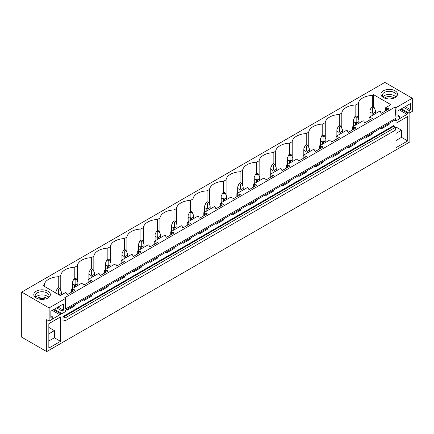 <?xml version="1.0" encoding="UTF-8"?>
<svg xmlns="http://www.w3.org/2000/svg" width="434" height="434" viewBox="0 0 434 434"><rect width="100%" height="100%" fill="white"/><g stroke="black" fill="none" stroke-linecap="round" stroke-linejoin="round"><path stroke-width="0.65" d="M21.7 292.077L21.7 337.169L46.693 351.594L46.693 319.657L49.134 321.068L49.134 307.912L21.7 292.077L384.866 82.406L412.3 98.241L396.03 107.637L395.021 107.052L64.395 297.936L65.404 298.521L49.134 307.912M358.332 118.715L358.332 103.509A15.185 8.767 0 0 1 372.35 95.415L373.609 94.688L390.92 104.686L385.647 107.73L389.13 108.798L381.513 113.198L380.862 112.818L380.515 111.679L379.663 111.185L369.117 117.272L372.6 118.346L364.983 122.741L364.332 122.366L363.985 121.227L363.128 120.728L352.587 126.82L356.07 127.889L348.453 132.283L347.802 131.909L347.455 130.77L346.598 130.276L336.057 136.363L339.534 137.432L331.923 141.831L331.272 141.451L330.925 140.312L330.068 139.819L319.522 145.905L323.004 146.98L315.388 151.374L314.737 150.999L314.39 149.855L313.538 149.361L302.992 155.448L306.475 156.522L298.858 160.916L298.207 160.542L297.86 159.403L297.002 158.909L286.462 164.996L289.945 166.065L282.328 170.464L281.677 170.085L281.33 168.945L280.472 168.452L269.932 174.539L273.409 175.613L265.798 180.007L265.147 179.633L264.8 178.488L263.943 177.994L253.396 184.081L256.879 185.155L249.268 189.549L248.617 189.175L248.264 188.036L247.413 187.542L236.866 193.629L240.349 194.698L232.732 199.097L232.082 198.718L231.734 197.578L230.877 197.085L220.336 203.172L223.819 204.24L216.203 208.64L215.552 208.266L215.204 207.121L214.347 206.627L203.806 212.714L207.284 213.788L199.673 218.183L199.022 217.808L198.674 216.669L197.817 216.175L187.271 222.262L190.754 223.331L183.143 227.725L182.492 227.351L182.139 226.212L181.287 225.718L170.741 231.805L174.224 232.874L166.607 237.273L165.956 236.893L165.609 235.754L164.752 235.261L154.211 241.347L157.694 242.422L150.077 246.816L149.426 246.441L149.079 245.302L148.222 244.803L137.681 250.895L141.158 251.964L133.547 256.358L132.896 255.984L132.549 254.845L131.692 254.351L121.146 260.438L124.629 261.507L117.017 265.906L116.366 265.527L116.014 264.387L115.162 263.894L104.616 269.981L108.099 271.055L100.482 275.449L99.831 275.075L99.484 273.93L98.627 273.436L88.086 279.523L91.569 280.597L83.952 284.992L83.301 284.617L82.954 283.478L82.097 282.984L71.556 289.071L75.039 290.14L67.422 294.54L66.771 294.16L66.424 293.021L65.567 292.527L60.293 295.57L42.982 285.577L44.241 284.85A15.185 8.767 0 0 1 58.259 276.756L58.259 287.878M358.332 103.509L355.82 104.957A15.185 8.767 0 0 0 341.802 113.052L339.29 114.505A15.185 8.767 0 0 0 325.272 122.6L322.76 124.048A15.185 8.767 0 0 0 308.737 132.142L306.225 133.591A15.185 8.767 0 0 0 292.207 141.685L289.695 143.139A15.185 8.767 0 0 0 275.677 151.233L273.165 152.681A15.185 8.767 0 0 0 259.147 160.775L256.635 162.224A15.185 8.767 0 0 0 242.611 170.318L240.1 171.772A15.185 8.767 0 0 0 226.081 179.866L223.57 181.314A15.185 8.767 0 0 0 209.551 189.408L207.04 190.857A15.185 8.767 0 0 0 193.022 198.951L190.51 200.405A15.185 8.767 0 0 0 176.486 208.499L173.974 209.947A15.185 8.767 0 0 0 159.956 218.042L157.444 219.49A15.185 8.767 0 0 0 143.426 227.584L140.914 229.033A15.185 8.767 0 0 0 126.896 237.127L124.384 238.581A15.185 8.767 0 0 0 110.361 246.675L107.849 248.123A15.185 8.767 0 0 0 93.831 256.217L91.319 257.666A15.185 8.767 0 0 0 77.301 265.76L74.789 267.214A15.185 8.767 0 0 0 60.771 275.308L58.259 276.756M397.175 92.816A8.284 4.785 0 0 0 386.895 89.578A8.284 4.785 0 0 0 381.28 95.513A8.284 4.785 0 0 0 383.368 97.547A8.284 4.785 0 0 0 395.086 97.547A8.284 4.785 0 0 0 397.175 92.816M44.404 290.004A8.284 4.785 0 0 0 34.948 292.153A8.284 4.785 0 0 0 36.212 297.974A8.284 4.785 0 0 0 39.738 299.183A8.284 4.785 0 0 0 47.93 297.974A8.284 4.785 0 0 0 44.404 290.004M65.404 298.521L65.404 309.041L396.03 118.157L395.021 107.052M412.3 98.241L412.3 111.392L409.175 113.198L409.175 110.567L410.591 109.748L410.591 103.509L398 110.784L398 117.023L399.416 116.203L399.416 118.835L396.03 120.788L396.03 119.361L65.404 310.245L65.404 311.672L62.019 313.625L62.019 310.994L63.435 310.18L63.435 303.941L50.843 311.211L50.843 317.449L52.259 316.63L52.259 319.261L49.134 321.068M396.03 107.637L396.03 118.157M372.6 132.885L372.6 133.938L364.983 138.338L364.983 137.285M356.07 142.433L356.07 143.48L348.453 147.88L348.453 146.828M339.534 151.976L339.534 153.028L331.923 157.423L331.923 156.37M323.004 161.519L323.004 162.571L315.388 166.965L315.388 165.918M306.475 171.061L306.475 172.114L298.858 176.513L298.858 175.461M289.945 180.609L289.945 181.662L282.328 186.056L282.328 185.003M273.409 190.152L273.409 191.204L265.798 195.598L265.798 194.546M256.879 199.694L256.879 200.747L249.268 205.146L249.268 204.094M240.349 209.242L240.349 210.295L232.732 214.689L232.732 213.637M223.819 218.785L223.819 219.837L216.203 224.232L216.203 223.179M207.284 228.327L207.284 229.38L199.673 233.78L199.673 232.727M190.754 237.875L190.754 238.928L183.143 243.322L183.143 242.27M174.224 247.418L174.224 248.47L166.607 252.865L166.607 251.812M157.694 256.961L157.694 258.013L150.077 262.413L150.077 261.36M141.158 266.509L141.158 267.556L133.547 271.955L133.547 270.903M124.629 276.051L124.629 277.104L117.017 281.498L117.017 280.445M108.099 285.594L108.099 286.646L100.482 291.04L100.482 289.993M91.569 295.136L91.569 296.189L83.952 300.588L83.952 299.536M75.039 304.684L75.039 305.737L67.422 310.131L67.422 309.079M60.521 312.762L60.521 313.663L53.561 309.643M52.259 319.185L59.87 314.791A0.922 0.532 120 0 0 60.521 313.663M409.859 112.802L409.859 141.923L46.693 351.594M407.678 112.33L407.678 113.236L400.718 109.216M399.416 118.759L407.027 114.364A0.922 0.532 120 0 0 407.678 113.236M389.13 123.343L389.13 124.395L381.513 128.79L381.513 127.737M407.71 140.909L407.71 116.486L395.998 123.251L395.998 147.674L407.71 140.909L401.526 137.339L395.998 140.535M62.963 316.538L62.963 320.108L63.288 319.918L64.981 320.9L64.981 318.079L62.963 316.538L393.589 125.654L395.607 127.195L64.981 318.079M48.841 323.677L60.554 316.912L60.554 341.341L48.841 348.101L48.841 323.677M395.607 127.195L395.607 130.01L64.981 320.9M373.609 94.688L373.609 106.867M372.35 95.415L372.35 106.536M385.647 107.73L385.647 110.811M71.556 289.071L71.556 292.153M88.086 279.523L88.086 282.605M104.616 269.981L104.616 273.062M121.146 260.438L121.146 263.519M137.681 250.895L137.681 253.977M154.211 241.347L154.211 244.429M170.741 231.805L170.741 234.886M187.271 222.262L187.271 225.344M203.806 212.714L203.806 215.796M220.336 203.172L220.336 206.253M236.866 193.629L236.866 196.71M253.396 184.081L253.396 187.162M269.932 174.539L269.932 177.62M286.462 164.996L286.462 168.077M302.992 155.448L302.992 158.529M319.522 145.905L319.522 148.987M336.057 136.363L336.057 139.444M352.587 126.82L352.587 129.902M369.117 117.272L369.117 120.354M355.82 104.957L355.82 116.084M386.504 108.223L386.504 110.317M388.479 108.424L388.479 109.178M388.479 123.717L389.13 124.395M388.034 123.972L388.479 124.021M341.802 128.263L341.802 113.052M339.29 114.505L339.29 125.627M369.974 117.766L369.974 119.86M371.949 117.967L371.949 118.721M371.949 133.26L372.6 133.938M371.504 133.52L371.949 133.563M325.272 137.806L325.272 122.6M322.76 124.048L322.76 135.169M353.439 127.314L353.439 129.403M355.419 127.515L355.419 128.263M355.419 142.808L356.07 143.48M354.974 143.063L355.419 143.106M308.737 147.348L308.737 132.142M306.225 133.591L306.225 144.717M336.909 136.856L336.909 138.951M338.883 137.057L338.883 137.811M338.883 152.35L339.534 153.028M338.444 152.605L338.883 152.654M292.207 156.891L292.207 141.685M289.695 143.139L289.695 154.26M320.379 146.399L320.379 148.493M322.353 146.6L322.353 147.354M322.353 161.893L323.004 162.571M321.914 162.153L322.353 162.197M275.677 166.439L275.677 151.233M273.165 152.681L273.165 163.802M303.849 155.947L303.849 158.036M305.824 156.148L305.824 156.896M305.824 171.441L306.475 172.114M305.379 171.696L305.824 171.739M259.147 175.982L259.147 160.775M256.635 162.224L256.635 173.35M287.319 165.49L287.319 167.584M289.294 165.69L289.294 166.439M289.294 180.983L289.945 181.662M288.849 181.238L289.294 181.282M242.611 185.524L242.611 170.318M240.1 171.772L240.1 182.893M270.783 175.032L270.783 177.126M272.758 175.233L272.758 175.987M272.758 190.526L273.409 191.204M272.319 190.781L272.758 190.83M226.081 195.072L226.081 179.866M223.57 181.314L223.57 192.436M254.253 184.575L254.253 186.669M256.228 184.781L256.228 185.53M256.228 200.074L256.879 200.747M255.789 200.329L256.228 200.372M209.551 204.615L209.551 189.408M207.04 190.857L207.04 201.978M237.723 194.123L237.723 196.217M239.698 194.323L239.698 195.072M239.698 209.617L240.349 210.295M239.253 209.872L239.698 209.915M193.022 214.157L193.022 198.951M190.51 200.405L190.51 211.526M221.194 203.665L221.194 205.759M223.168 203.866L223.168 204.62M223.168 219.159L223.819 219.837M222.723 219.414L223.168 219.463M176.486 223.705L176.486 208.499M173.974 209.947L173.974 221.069M204.658 213.208L204.658 215.302M206.633 213.409L206.633 214.163M206.633 228.707L207.284 229.38M206.193 228.962L206.633 229.006M159.956 233.248L159.956 218.042M157.444 219.49L157.444 230.611M188.128 222.756L188.128 224.85M190.103 222.957L190.103 223.705M190.103 238.25L190.754 238.928M189.663 238.505L190.103 238.548M143.426 242.79L143.426 227.584M140.914 229.033L140.914 240.159M171.598 232.298L171.598 234.393M173.573 232.499L173.573 233.253M173.573 247.792L174.224 248.47M173.128 248.047L173.573 248.096M126.896 252.338L126.896 237.127M124.384 238.581L124.384 249.702M155.068 241.841L155.068 243.935M157.043 242.042L157.043 242.796M157.043 257.335L157.694 258.013M156.598 257.595L157.043 257.639M110.361 261.881L110.361 246.675M107.849 248.123L107.849 259.244M138.533 251.389L138.533 253.478M140.513 251.59L140.513 252.338M140.513 266.883L141.158 267.556M140.068 267.138L140.513 267.181M93.831 271.424L93.831 256.217M91.319 257.666L91.319 268.792M122.003 260.932L122.003 263.026M123.978 261.132L123.978 261.886M123.978 276.425L124.629 277.104M123.538 276.68L123.978 276.729M77.301 280.966L77.301 265.76M74.789 267.214L74.789 278.335M105.473 270.474L105.473 272.568M107.448 270.675L107.448 271.429M107.448 285.968L108.099 286.646M107.003 286.228L107.448 286.272M60.771 290.514L60.771 275.308M88.943 280.022L88.943 282.111M90.918 280.223L90.918 280.972M90.918 295.516L91.569 296.189M90.473 295.771L90.918 295.814M44.241 286.299L44.241 284.85M72.407 289.565L72.407 291.659M74.388 289.766L74.388 290.514M74.388 305.059L75.039 305.737M73.943 305.314L74.388 305.357M409.175 113.198L401.493 108.76M396.03 120.788L394.794 120.072M395.998 133.395L401.526 130.2L401.526 137.339M395.998 127.005L401.526 130.2M383.906 97.829A6.901 3.987 180 0 1 382.604 96.413A6.901 3.987 180 0 1 382.327 95.29A6.901 3.987 180 0 1 388.246 91.346A6.901 3.987 180 0 1 395.851 94.167A6.901 3.987 180 0 1 396.134 95.29A6.901 3.987 180 0 1 394.555 97.829M382.891 96.869A6.901 3.987 180 0 1 389.227 94.46A6.901 3.987 180 0 1 395.569 96.869M399.416 116.203L398 115.384M410.591 109.748L405.188 106.628M409.175 110.567L403.772 107.448M62.019 313.625L54.337 309.192M48.841 340.961L54.369 337.771L60.554 341.341M48.841 333.822L54.369 330.627L54.369 337.771M48.841 327.437L54.369 330.627M47.398 298.256A6.901 3.987 0 0 0 48.977 295.722A6.901 3.987 0 0 0 44.013 291.898A6.901 3.987 0 0 0 35.17 295.722A6.901 3.987 0 0 0 36.749 298.256M48.413 297.301A6.901 3.987 0 0 0 44.013 295.055A6.901 3.987 0 0 0 35.734 297.301M62.019 310.994L56.615 307.874M63.435 310.18L58.031 307.06M52.259 316.63L50.843 315.816M373.999 107.09L372.697 106.341L371.396 107.09L372.697 107.844L373.999 107.09L375.459 110.599L375.459 113.61M375.459 110.599L375.405 112.102L373.245 113.35L372.697 112.194L372.15 113.35L372.15 115.525M372.697 107.844L372.697 112.194M371.396 107.09L369.936 110.599L369.99 112.102L372.15 113.35M375.405 112.102L375.405 113.643M373.245 113.35L373.245 114.891M369.99 112.102L369.99 116.768M357.47 116.638L356.168 115.883L354.866 116.638L356.168 117.386L357.47 116.638L358.929 120.147L358.929 123.158M358.929 120.147L358.869 121.65L356.715 122.893L356.168 121.742L355.62 122.893L355.62 125.068M356.168 117.386L356.168 121.742M354.866 116.638L353.406 120.147L353.46 121.65L355.62 122.893M358.869 121.65L358.869 123.191M356.715 122.893L356.715 124.433M353.46 121.65L353.46 126.316M340.934 126.18L339.632 125.426L338.33 126.18L339.632 126.929L340.934 126.18L342.393 129.69L342.393 132.701M342.393 129.69L342.339 131.193L340.18 132.441L339.632 131.285L339.084 132.441L339.084 134.611M339.632 126.929L339.632 131.285M338.33 126.18L336.871 129.69L336.925 131.193L339.084 132.441M342.339 131.193L342.339 132.733M340.18 132.441L340.18 133.981M336.925 131.193L336.925 135.858M324.404 135.723L323.102 134.974L321.8 135.723L323.102 136.477L324.404 135.723L325.863 139.233L325.863 142.243M325.863 139.233L325.809 140.735L323.65 141.983L323.102 140.828L322.554 141.983L322.554 144.159M323.102 136.477L323.102 140.828M321.8 135.723L320.341 139.233L320.395 140.735L322.554 141.983M325.809 140.735L325.809 142.276M323.65 141.983L323.65 143.524M320.395 140.735L320.395 145.401M307.874 145.265L306.572 144.517L305.27 145.265L306.572 146.019L307.874 145.265L309.334 148.781L309.334 151.792M309.334 148.781L309.279 150.283L307.12 151.526L306.572 150.376L306.024 151.526L306.024 153.701M306.572 146.019L306.572 150.376M305.27 145.265L303.811 148.781L303.865 150.283L306.024 151.526M309.279 150.283L309.279 151.824M307.12 151.526L307.12 153.066M303.865 150.283L303.865 154.949M291.344 154.813L290.042 154.059L288.74 154.813L290.042 155.562L291.344 154.813L292.804 158.323L292.804 161.334M292.804 158.323L292.749 159.826L290.59 161.074L290.042 159.918L289.494 161.074L289.494 163.244M290.042 155.562L290.042 159.918M288.74 154.813L287.281 158.323L287.335 159.826L289.494 161.074M292.749 159.826L292.749 161.367M290.59 161.074L290.59 162.614M287.335 159.826L287.335 164.491M274.809 164.356L273.507 163.607L272.205 164.356L273.507 165.11L274.809 164.356L276.268 167.866L276.268 170.877M276.268 167.866L276.214 169.368L274.055 170.616L273.507 169.461L272.959 170.616L272.959 172.786M273.507 165.11L273.507 169.461M272.205 164.356L270.745 167.866L270.805 169.368L272.959 170.616M276.214 169.368L276.214 170.909M274.055 170.616L274.055 172.157M270.805 169.368L270.805 174.034M258.279 173.898L256.977 173.15L255.675 173.898L256.977 174.652L258.279 173.898L259.738 177.414L259.738 180.425M259.738 177.414L259.684 178.911L257.525 180.159L256.977 179.003L256.429 180.159L256.429 182.334M256.977 174.652L256.977 179.003M255.675 173.898L254.215 177.414L254.27 178.911L256.429 180.159M259.684 178.911L259.684 180.452M257.525 180.159L257.525 181.7M254.27 178.911L254.27 183.577M241.749 183.446L240.447 182.692L239.145 183.446L240.447 184.195L241.749 183.446L243.208 186.956L243.208 189.967M243.208 186.956L243.154 188.459L240.995 189.707L240.447 188.551L239.899 189.707L239.899 191.877M240.447 184.195L240.447 188.551M239.145 183.446L237.686 186.956L237.74 188.459L239.899 189.707M243.154 188.459L243.154 190M240.995 189.707L240.995 191.242M237.74 188.459L237.74 193.125M225.219 192.989L223.917 192.235L222.615 192.989L223.917 193.743L225.219 192.989L226.678 196.499L226.678 199.51M226.678 196.499L226.624 198.002L224.465 199.249L223.917 198.094L223.369 199.249L223.369 201.419M223.917 193.743L223.917 198.094M222.615 192.989L221.156 196.499L221.21 198.002L223.369 199.249M226.624 198.002L226.624 199.542M224.465 199.249L224.465 200.79M221.21 198.002L221.21 202.667M208.683 202.532L207.381 201.783L206.085 202.532L207.381 203.286L208.683 202.532L210.143 206.047L210.143 209.058M210.143 206.047L210.089 207.544L207.929 208.792L207.381 207.636L206.834 208.792L206.834 210.967M207.381 203.286L207.381 207.636M206.085 202.532L204.62 206.047L204.68 207.544L206.834 208.792M210.089 207.544L210.089 209.085M207.929 208.792L207.929 210.333M204.68 207.544L204.68 212.21M192.153 212.08L190.851 211.325L189.549 212.08L190.851 212.828L192.153 212.08L193.613 215.589L193.613 218.6M193.613 215.589L193.559 217.092L191.399 218.335L190.851 217.184L190.304 218.335L190.304 220.51M190.851 212.828L190.851 217.184M189.549 212.08L188.09 215.589L188.144 217.092L190.304 218.335M193.559 217.092L193.559 218.633M191.399 218.335L191.399 219.875M188.144 217.092L188.144 221.758M175.624 221.622L174.322 220.868L173.02 221.622L174.322 222.371L175.624 221.622L177.083 225.132L177.083 228.143M177.083 225.132L177.029 226.635L174.869 227.883L174.322 226.727L173.774 227.883L173.774 230.053M174.322 222.371L174.322 226.727M173.02 221.622L171.56 225.132L171.614 226.635L173.774 227.883M177.029 226.635L177.029 228.175M174.869 227.883L174.869 229.423M171.614 226.635L171.614 231.3M159.094 231.165L157.792 230.416L156.49 231.165L157.792 231.919L159.094 231.165L160.553 234.675L160.553 237.686M160.553 234.675L160.499 236.177L158.339 237.425L157.792 236.27L157.244 237.425L157.244 239.601M157.792 231.919L157.792 236.27M156.49 231.165L155.03 234.675L155.084 236.177L157.244 237.425M160.499 236.177L160.499 237.718M158.339 237.425L158.339 238.966M155.084 236.177L155.084 240.843M142.558 240.713L141.256 239.959L139.96 240.713L141.256 241.461L142.558 240.713L144.017 244.223L144.017 247.234M144.017 244.223L143.963 245.725L141.804 246.968L141.256 245.818L140.714 246.968L140.714 249.143M141.256 241.461L141.256 245.818M139.96 240.713L138.5 244.223L138.554 245.725L140.714 246.968M143.963 245.725L143.963 247.266M141.804 246.968L141.804 248.508M138.554 245.725L138.554 250.391M126.028 250.255L124.726 249.501L123.424 250.255L124.726 251.004L126.028 250.255L127.487 253.765L127.487 256.776M127.487 253.765L127.433 255.268L125.274 256.516L124.726 255.36L124.178 256.516L124.178 258.686M124.726 251.004L124.726 255.36M123.424 250.255L121.965 253.765L122.019 255.268L124.178 256.516M127.433 255.268L127.433 256.809M125.274 256.516L125.274 258.056M122.019 255.268L122.019 259.933M109.498 259.798L108.196 259.049L106.894 259.798L108.196 260.552L109.498 259.798L110.958 263.308L110.958 266.319M110.958 263.308L110.903 264.811L108.744 266.058L108.196 264.903L107.648 266.058L107.648 268.234M108.196 260.552L108.196 264.903M106.894 259.798L105.435 263.308L105.489 264.811L107.648 266.058M110.903 264.811L110.903 266.351M108.744 266.058L108.744 267.599M105.489 264.811L105.489 269.476M92.968 269.34L91.666 268.592L90.364 269.34L91.666 270.094L92.968 269.34L94.428 272.856L94.428 275.867M94.428 272.856L94.373 274.359L92.214 275.601L91.666 274.451L91.118 275.601L91.118 277.776M91.666 270.094L91.666 274.451M90.364 269.34L88.905 272.856L88.959 274.359L91.118 275.601M94.373 274.359L94.373 275.899M92.214 275.601L92.214 277.142M88.959 274.359L88.959 279.024M76.433 278.888L75.136 278.134L73.834 278.888L75.136 279.637L76.433 278.888L77.898 282.398L77.898 285.409M77.898 282.398L77.838 283.901L75.684 285.149L75.136 283.993L74.588 285.149L74.588 287.319M75.136 279.637L75.136 283.993M73.834 278.888L72.375 282.398L72.429 283.901L74.588 285.149M77.838 283.901L77.838 285.442M75.684 285.149L75.684 286.69M72.429 283.901L72.429 288.567M59.903 288.431L58.601 287.682L57.299 288.431L58.601 289.185L59.903 288.431L61.362 291.941L61.362 294.952M61.362 291.941L61.308 293.444L59.149 294.691L58.601 293.536L58.053 294.691M58.601 289.185L58.601 293.536M57.299 288.431L55.84 291.941L55.894 293.444M61.308 293.444L61.308 294.984M394.012 98.068A5.647 3.26 0 0 0 384.443 98.068M392.271 98.616A4.633 2.675 0 0 0 386.184 98.616M46.856 298.5A5.647 3.26 0 0 0 43.66 297.1A5.647 3.26 0 0 0 37.286 298.5M39.027 299.042A4.633 2.675 180 0 1 43.373 298.494A4.633 2.675 180 0 1 45.114 299.042M63.288 319.918L62.963 320.108M63.288 317.102L393.915 126.218M399.416 109.965L407.027 114.364M59.87 314.791L52.259 310.397M369.936 110.599L369.936 116.8M353.406 120.147L353.406 126.343M336.871 129.69L336.871 135.891M320.341 139.233L320.341 145.433M303.811 148.781L303.811 154.976M287.281 158.323L287.281 164.524M270.745 167.866L270.745 174.067M254.215 177.414L254.215 183.609M237.686 186.956L237.686 193.157M221.156 196.499L221.156 202.7M204.62 206.047L204.62 212.242M188.09 215.589L188.09 221.79M171.56 225.132L171.56 231.333M155.03 234.675L155.03 240.875M138.5 244.223L138.5 250.418M121.965 253.765L121.965 259.966M105.435 263.308L105.435 269.509M88.905 272.856L88.905 279.051M72.375 282.398L72.375 288.599M55.84 291.941L55.84 292.999"/></g></svg>
